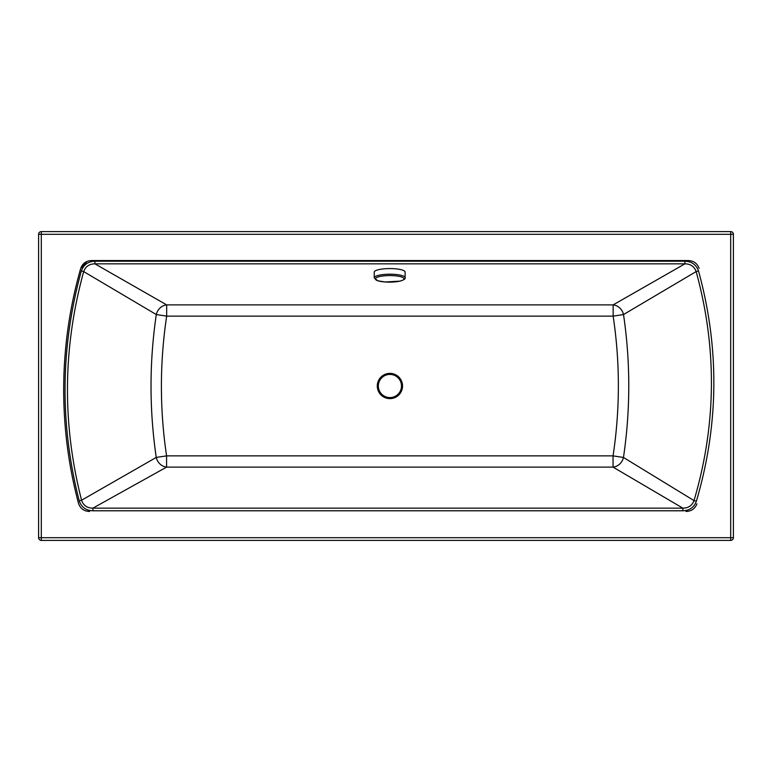 <?xml version="1.0" encoding="UTF-8"?>
<svg xmlns="http://www.w3.org/2000/svg" width="772" height="772" viewBox="0 0 772 772"><rect width="100%" height="100%" fill="white"/><g stroke="black" fill="none" stroke-linecap="round" stroke-linejoin="round"><path stroke-width="1.16" d="M87.024 261.447L80.722 268.367C82.594 263.329 86.252 260.724 91.714 260.55L690.766 260.83M699.036 268.116L699.104 268.357C697.222 263.31 693.565 260.714 688.113 260.55L91.714 260.55C86.252 260.724 82.594 263.329 80.722 268.367A441.97 441.97 0 0 0 78.532 503.45L78.599 503.701M80.722 268.367A441.97 441.97 0 0 0 78.532 503.45C80.365 508.623 84.051 511.286 89.6 511.45L86.532 511.083M685.999 511.45C691.355 511.286 694.993 508.748 696.904 503.827L696.827 504.068M696.199 505.554L694.202 508.246M730.698 231.6L41.302 231.6A2.702 2.702 0 0 0 38.6 234.302L38.6 537.698A2.702 2.702 0 0 0 41.302 540.4L730.698 540.4A2.702 2.702 0 0 0 733.4 537.698L733.4 234.302A2.702 2.702 0 0 0 730.698 231.6L730.698 537.698L733.4 537.698M682.863 510.784L682.863 508.159L92.891 508.159L92.891 510.784L682.863 510.784C689.502 510.582 693.999 507.416 696.344 501.298L694.009 500.594C692.137 505.573 688.421 508.092 682.863 508.159L613.055 467.118A11.58 10.393 120.2 0 0 623.467 457.468C630.521 409.826 630.541 362.193 623.515 314.551A11.58 10.345 60.5 0 0 613.151 304.882L166.665 304.882A11.58 10.354 -60.5 0 0 156.301 314.551C149.285 362.174 149.266 409.807 156.253 457.429L81.562 500.237L79.217 500.845C81.446 507.252 86.001 510.562 92.891 510.784M696.344 501.298C718.944 424.706 719.658 347.911 698.486 270.914L696.141 271.58C717.198 348.124 716.484 424.465 694.009 500.594L623.467 457.468L613.055 455.876L613.055 467.118L166.578 467.118L166.578 455.876C159.65 409.285 159.679 362.705 166.665 316.124L613.151 316.124C620.138 362.715 620.109 409.295 613.055 455.876L166.578 455.876L156.253 457.429A11.58 10.306 -118.9 0 0 166.578 467.118L92.891 508.159C87.111 508.092 83.328 505.457 81.562 500.237C62.078 423.838 62.783 347.612 83.694 271.59L81.349 270.933C60.341 347.381 59.627 424.021 79.217 500.845M698.486 270.914C696.17 264.642 691.644 261.409 684.909 261.216L684.909 263.841C690.554 263.889 694.298 266.465 696.141 271.58L623.515 314.551L613.151 316.124L613.151 304.882L684.909 263.841L94.927 263.841L94.927 261.216C88.191 261.409 83.665 264.651 81.349 270.933M83.694 271.59C85.538 266.475 89.282 263.889 94.927 263.841L166.665 304.882L166.665 316.124L156.301 314.551L83.694 271.59M89.6 511.45C84.051 511.286 80.365 508.623 78.532 503.45M377.286 386A12.622 12.622 0 0 0 396.219 396.933A12.622 12.622 0 0 0 396.219 375.067A12.622 12.622 0 0 0 377.286 386M377.595 386A12.313 12.313 0 0 0 396.065 396.663A12.313 12.313 0 0 0 396.065 375.337A12.313 12.313 0 0 0 377.595 386M378.328 386A11.58 11.58 0 0 0 389.908 397.58A11.58 11.58 0 0 0 401.488 386A11.58 11.58 0 0 0 389.908 374.42A11.58 11.58 0 0 0 378.328 386M374.237 277.804L374.217 272.169A15.44 3.532 -0.2 0 1 389.638 268.569A15.44 3.532 -0.2 0 1 405.097 272.033L405.117 277.669A15.44 3.532 -0.2 0 1 405.117 277.746C405.628 278.817 403.91 279.937 399.954 281.124L385.103 281.992L377.826 280.796L374.246 277.881A15.44 3.532 -0.2 0 1 374.237 277.804A15.44 3.532 -0.2 0 1 389.667 274.205A15.44 3.532 -0.2 0 1 405.117 277.669M41.302 231.6L41.302 234.302L733.4 234.302M730.698 540.4L730.698 537.698L41.302 537.698L41.302 540.4M38.6 537.698L41.302 537.698L41.302 234.302L38.6 234.302M684.909 261.216L94.927 261.216M379.515 281.211A14.35 3.281 -0.2 0 1 379.563 276.569A14.35 3.281 -0.2 0 1 399.857 276.501A14.35 3.281 -0.2 0 1 399.8 281.143A14.35 3.281 -0.2 0 1 379.515 281.211"/></g></svg>
